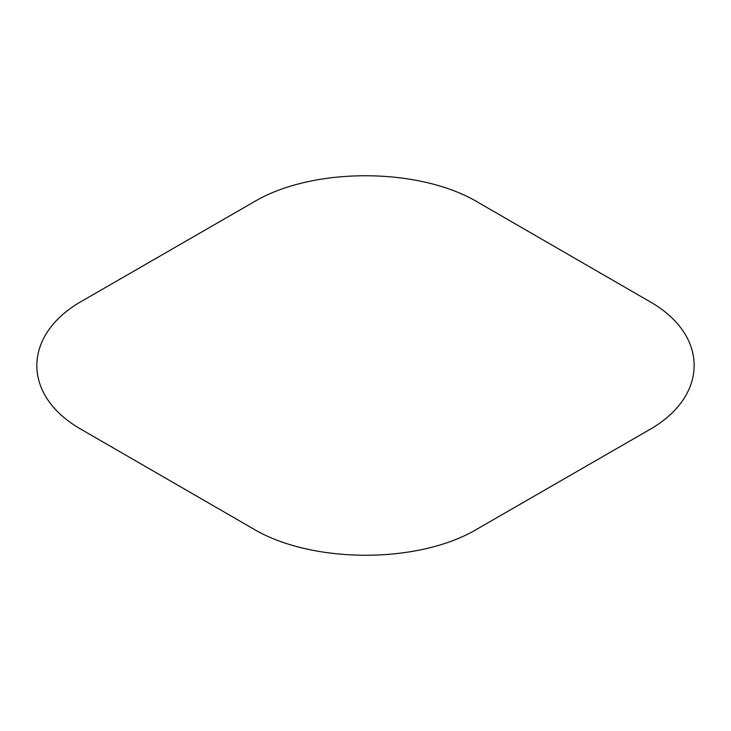 <?xml version="1.0" encoding="UTF-8"?>
<svg xmlns="http://www.w3.org/2000/svg" width="731" height="731" viewBox="0 0 731 731"><rect width="100%" height="100%" fill="white"/><g stroke="black" fill="none" stroke-linecap="round" stroke-linejoin="round"><path stroke-width="1.1" d="M252.615 528.44C310.026 563.245 414.815 564.332 474.309 530.688L647.73 430.678C707.992 397.518 709.902 337.037 651.623 302.68L478.403 202.56C420.946 167.764 316.194 166.659 256.691 200.312L83.27 300.322C23.008 333.491 21.098 393.963 79.377 428.32L252.615 528.44"/></g></svg>
